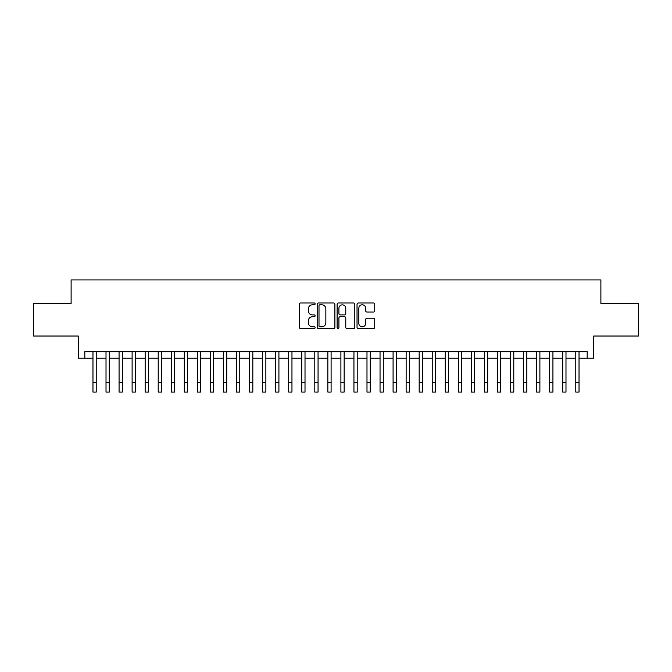 <?xml version="1.0" encoding="UTF-8"?>
<svg xmlns="http://www.w3.org/2000/svg" width="672" height="672" viewBox="0 0 672 672"><rect width="100%" height="100%" fill="white"/><g stroke="black" fill="none" stroke-linecap="round" stroke-linejoin="round"><path stroke-width="1.01" d="M315.126 303.895A0.899 0.899 0 0 0 314.227 302.996L300.619 302.996A1.277 1.277 0 0 0 299.334 304.282L299.334 327.331A1.277 1.277 0 0 0 300.619 328.616L314.227 328.616A0.899 0.899 0 0 0 315.126 327.718A0.899 0.899 0 0 0 314.227 326.819L312.463 326.819A4.099 4.099 0 0 1 308.364 322.72L308.364 320.804A4.099 4.099 0 0 1 312.463 316.705L314.227 316.705A0.899 0.899 0 0 0 315.126 315.806A0.899 0.899 0 0 0 314.227 314.908L312.463 314.908A4.099 4.099 0 0 1 308.364 310.808L308.364 308.893A4.099 4.099 0 0 1 312.463 304.794L314.227 304.794A0.899 0.899 0 0 0 315.126 303.895M373.43 312.026A1.277 1.277 0 0 0 374.716 310.75L374.716 304.282A1.277 1.277 0 0 0 373.43 302.996L358.319 302.996A1.277 1.277 0 0 0 357.034 304.282L357.034 327.331A1.277 1.277 0 0 0 358.319 328.616L373.43 328.616A1.277 1.277 0 0 0 374.716 327.331L374.716 319.519A1.277 1.277 0 0 0 373.43 318.242L366.962 318.242A1.277 1.277 0 0 0 365.686 319.519L365.686 323.4A3.427 3.427 0 0 1 362.258 326.819A3.427 3.427 0 0 1 358.831 323.4L358.831 308.221A3.427 3.427 0 0 1 362.258 304.794A3.427 3.427 0 0 1 365.686 308.221L365.686 310.75A1.277 1.277 0 0 0 366.962 312.026L373.43 312.026M84.815 358.218L84.815 351.691L587.185 351.691L587.185 358.218L593.712 358.218L593.712 336.034L638.4 336.034L638.4 303.408L600.886 303.408L600.886 279.922L71.114 279.922L71.114 303.408L33.6 303.408L33.6 336.034L78.288 336.034L78.288 358.218L92.971 358.218M334.883 304.282A1.277 1.277 0 0 0 333.598 302.996L318.486 302.996A1.277 1.277 0 0 0 317.201 304.282L317.201 327.331A1.277 1.277 0 0 0 318.486 328.616L333.598 328.616A1.277 1.277 0 0 0 334.883 327.331L334.883 304.282M338.402 302.996L353.514 302.996A1.277 1.277 0 0 1 354.799 304.282L354.799 327.331A1.277 1.277 0 0 1 353.514 328.616L347.046 328.616A1.277 1.277 0 0 1 345.769 327.331L345.769 317.982A1.277 1.277 0 0 0 344.484 316.705L340.192 316.705A1.277 1.277 0 0 0 338.915 317.982L338.915 327.718A0.899 0.899 0 0 1 338.016 328.616A0.899 0.899 0 0 1 337.117 327.718L337.117 304.282A1.277 1.277 0 0 1 338.402 302.996M96.23 358.218L106.016 358.218M109.284 358.218L119.07 358.218M122.329 358.218L132.115 358.218M135.383 358.218L145.169 358.218M148.428 358.218L158.214 358.218M161.473 358.218L171.259 358.218M174.527 358.218L184.313 358.218M187.572 358.218L197.358 358.218M200.617 358.218L210.412 358.218M213.671 358.218L223.457 358.218M226.716 358.218L236.502 358.218M239.77 358.218L249.556 358.218M252.815 358.218L262.601 358.218M265.86 358.218L275.654 358.218M278.914 358.218L288.7 358.218M291.959 358.218L301.745 358.218M305.012 358.218L314.798 358.218M318.058 358.218L327.844 358.218M331.103 358.218L340.897 358.218M344.156 358.218L353.942 358.218M357.202 358.218L366.988 358.218M370.255 358.218L380.041 358.218M383.3 358.218L393.086 358.218M396.346 358.218L406.14 358.218M409.399 358.218L419.185 358.218M422.444 358.218L432.23 358.218M435.498 358.218L445.284 358.218M448.543 358.218L458.329 358.218M461.588 358.218L471.383 358.218M474.642 358.218L484.428 358.218M487.687 358.218L497.473 358.218M500.741 358.218L510.527 358.218M513.786 358.218L523.572 358.218M526.831 358.218L536.617 358.218M539.885 358.218L549.671 358.218M552.93 358.218L562.716 358.218M565.984 358.218L575.77 358.218M579.029 358.218L587.185 358.218M319.897 304.794A0.899 0.899 0 0 0 318.998 305.693L318.998 325.928A0.899 0.899 0 0 0 319.897 326.819L321.754 326.819A4.099 4.099 0 0 0 325.853 322.72L325.853 308.893A4.099 4.099 0 0 0 321.754 304.794L319.897 304.794M345.769 308.28A3.427 3.427 0 0 0 342.342 304.853A3.427 3.427 0 0 0 338.915 308.28L338.915 313.631A1.277 1.277 0 0 0 340.192 314.908L344.484 314.908A1.277 1.277 0 0 0 345.769 313.631L345.769 308.28M92.971 382.292L96.23 382.292L96.23 392.078L92.971 392.078L92.971 351.691M96.23 382.292L96.23 351.691M106.016 392.078L109.284 392.078L106.016 392.078L106.016 351.691M109.284 392.078L109.284 351.691M119.07 392.078L122.329 392.078L119.07 392.078L119.07 351.691M122.329 392.078L122.329 351.691M132.115 392.078L135.383 392.078L132.115 392.078L132.115 351.691M135.383 392.078L135.383 351.691M145.169 392.078L148.428 392.078L145.169 392.078L145.169 351.691M148.428 392.078L148.428 351.691M158.214 392.078L161.473 392.078L158.214 392.078L158.214 351.691M161.473 392.078L161.473 351.691M171.259 392.078L174.527 392.078L171.259 392.078L171.259 351.691M174.527 392.078L174.527 351.691M184.313 392.078L187.572 392.078L184.313 392.078L184.313 351.691M187.572 392.078L187.572 351.691M197.358 392.078L200.617 392.078L197.358 392.078L197.358 351.691M200.617 392.078L200.617 351.691M210.412 392.078L213.671 392.078L210.412 392.078L210.412 351.691M213.671 392.078L213.671 351.691M223.457 392.078L226.716 392.078L223.457 392.078L223.457 351.691M226.716 392.078L226.716 351.691M236.502 392.078L239.77 392.078L236.502 392.078L236.502 351.691M239.77 392.078L239.77 351.691M249.556 392.078L252.815 392.078L249.556 392.078L249.556 351.691M252.815 392.078L252.815 351.691M262.601 392.078L265.86 392.078L262.601 392.078L262.601 351.691M265.86 392.078L265.86 351.691M275.654 392.078L278.914 392.078L275.654 392.078L275.654 351.691M278.914 392.078L278.914 351.691M288.7 392.078L291.959 392.078L288.7 392.078L288.7 351.691M291.959 392.078L291.959 351.691M301.745 392.078L305.012 392.078L301.745 392.078L301.745 351.691M305.012 392.078L305.012 351.691M314.798 392.078L318.058 392.078L314.798 392.078L314.798 351.691M318.058 392.078L318.058 351.691M327.844 392.078L331.103 392.078L327.844 392.078L327.844 351.691M331.103 392.078L331.103 351.691M340.897 392.078L344.156 392.078L340.897 392.078L340.897 351.691M344.156 392.078L344.156 351.691M353.942 392.078L357.202 392.078L353.942 392.078L353.942 351.691M357.202 392.078L357.202 351.691M366.988 392.078L370.255 392.078L366.988 392.078L366.988 351.691M370.255 392.078L370.255 351.691M380.041 392.078L383.3 392.078L380.041 392.078L380.041 351.691M383.3 392.078L383.3 351.691M393.086 392.078L396.346 392.078L393.086 392.078L393.086 351.691M396.346 392.078L396.346 351.691M406.14 392.078L409.399 392.078L406.14 392.078L406.14 351.691M409.399 392.078L409.399 351.691M419.185 392.078L422.444 392.078L419.185 392.078L419.185 351.691M422.444 392.078L422.444 351.691M432.23 392.078L435.498 392.078L432.23 392.078L432.23 351.691M435.498 392.078L435.498 351.691M445.284 392.078L448.543 392.078L445.284 392.078L445.284 351.691M448.543 392.078L448.543 351.691M458.329 392.078L461.588 392.078L458.329 392.078L458.329 351.691M461.588 392.078L461.588 351.691M471.383 392.078L474.642 392.078L471.383 392.078L471.383 351.691M474.642 392.078L474.642 351.691M484.428 392.078L487.687 392.078L484.428 392.078L484.428 351.691M487.687 392.078L487.687 351.691M497.473 392.078L500.741 392.078L497.473 392.078L497.473 351.691M500.741 392.078L500.741 351.691M510.527 392.078L513.786 392.078L510.527 392.078L510.527 351.691M513.786 392.078L513.786 351.691M523.572 392.078L526.831 392.078L523.572 392.078L523.572 351.691M526.831 392.078L526.831 351.691M536.617 392.078L539.885 392.078L536.617 392.078L536.617 351.691M539.885 392.078L539.885 351.691M549.671 392.078L552.93 392.078L549.671 392.078L549.671 351.691M552.93 392.078L552.93 351.691M562.716 392.078L565.984 392.078L562.716 392.078L562.716 351.691M565.984 392.078L565.984 351.691M575.77 392.078L579.029 392.078L575.77 392.078L575.77 351.691M579.029 392.078L579.029 351.691M106.016 382.292L109.284 382.292M119.07 382.292L122.329 382.292M132.115 382.292L135.383 382.292M145.169 382.292L148.428 382.292M158.214 382.292L161.473 382.292M171.259 382.292L174.527 382.292M184.313 382.292L187.572 382.292M197.358 382.292L200.617 382.292M210.412 382.292L213.671 382.292M223.457 382.292L226.716 382.292M236.502 382.292L239.77 382.292M249.556 382.292L252.815 382.292M262.601 382.292L265.86 382.292M275.654 382.292L278.914 382.292M288.7 382.292L291.959 382.292M301.745 382.292L305.012 382.292M314.798 382.292L318.058 382.292M327.844 382.292L331.103 382.292M340.897 382.292L344.156 382.292M353.942 382.292L357.202 382.292M366.988 382.292L370.255 382.292M380.041 382.292L383.3 382.292M393.086 382.292L396.346 382.292M406.14 382.292L409.399 382.292M419.185 382.292L422.444 382.292M432.23 382.292L435.498 382.292M445.284 382.292L448.543 382.292M458.329 382.292L461.588 382.292M471.383 382.292L474.642 382.292M484.428 382.292L487.687 382.292M497.473 382.292L500.741 382.292M510.527 382.292L513.786 382.292M523.572 382.292L526.831 382.292M536.617 382.292L539.885 382.292M549.671 382.292L552.93 382.292M562.716 382.292L565.984 382.292M575.77 382.292L579.029 382.292"/></g></svg>
